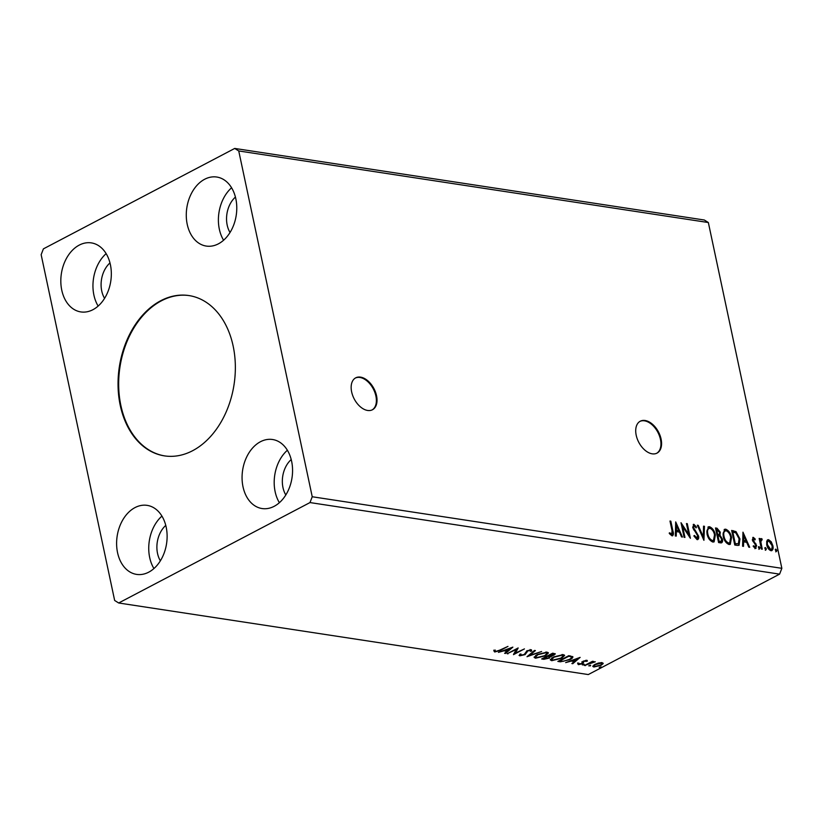 <?xml version="1.0" encoding="UTF-8"?>
<svg xmlns="http://www.w3.org/2000/svg" width="823" height="823" viewBox="0 0 823 823"><rect width="100%" height="100%" fill="white"/><g stroke="black" fill="none" stroke-linecap="round" stroke-linejoin="round"><path stroke-width="1.23" d="M367.624 410.461A18.024 11.131 62.3 0 0 372.459 409.751A18.024 11.131 62.3 0 0 375.494 392.118A18.024 11.131 62.3 0 0 360.536 377.129A18.024 11.131 62.3 0 0 355.711 377.839A18.024 11.131 62.3 0 0 352.676 395.472A18.024 11.131 62.3 0 0 367.624 410.461M372.14 409.905A18.024 11.131 62.3 0 0 374.763 392.18A18.024 11.131 62.3 0 0 359.908 377.459A18.024 11.131 62.3 0 0 355.402 378.014M652.186 453.823A18.024 11.131 62.3 0 0 657.021 453.113A18.024 11.131 62.3 0 0 660.056 435.49A18.024 11.131 62.3 0 0 645.109 420.502A18.024 11.131 62.3 0 0 640.273 421.211A18.024 11.131 62.3 0 0 637.239 438.844A18.024 11.131 62.3 0 0 652.186 453.823M656.703 453.278A18.024 11.131 62.3 0 0 659.326 435.552A18.024 11.131 62.3 0 0 644.481 420.831A18.024 11.131 62.3 0 0 639.965 421.376M160.752 300.724A81.086 58.042 -81.3 0 0 118.07 386.481A81.086 58.042 -81.3 0 0 164.477 455.88A81.086 58.042 -81.3 0 0 192.633 450.706A81.086 58.042 -81.3 0 0 235.327 364.959A81.086 58.042 -81.3 0 0 188.909 295.56A81.086 58.042 -81.3 0 0 160.752 300.724M189.218 295.601A81.086 58.042 -81.3 0 0 161.38 300.817A81.086 58.042 -81.3 0 0 118.687 386.357A81.086 58.042 -81.3 0 0 164.785 455.921M291.219 459.543A23.651 16.923 -81.3 0 0 285.818 494.973M160.372 560.823A23.651 16.923 98.7 0 1 165.762 525.403M109.973 262.928A23.651 16.923 -81.3 0 0 104.572 298.348M230.029 232.498A23.651 16.923 98.7 0 1 235.429 197.067M204.66 179.26A34.916 24.988 -81.3 0 0 186.286 216.182A34.916 24.988 -81.3 0 0 206.264 246.067A34.916 24.988 -81.3 0 0 218.393 243.845A34.916 24.988 -81.3 0 0 236.767 206.923A34.916 24.988 -81.3 0 0 216.788 177.038A34.916 24.988 -81.3 0 0 204.66 179.26M231.582 187.778A34.916 24.988 -81.3 0 0 223.589 240.223M92.937 309.695A34.916 24.988 98.7 0 1 80.808 311.917A34.916 24.988 98.7 0 1 60.83 282.042A34.916 24.988 98.7 0 1 79.214 245.12A34.916 24.988 98.7 0 1 91.332 242.888A34.916 24.988 98.7 0 1 111.321 272.773A34.916 24.988 98.7 0 1 92.937 309.695M98.143 306.074A34.916 24.988 98.7 0 1 106.136 253.638M135.003 507.596A34.916 24.988 -81.3 0 0 116.619 544.517A34.916 24.988 -81.3 0 0 136.608 574.392A34.916 24.988 -81.3 0 0 148.726 572.17A34.916 24.988 -81.3 0 0 167.11 535.248A34.916 24.988 -81.3 0 0 147.122 505.363A34.916 24.988 -81.3 0 0 135.003 507.596M161.925 516.103A34.916 24.988 -81.3 0 0 153.932 568.549M274.182 506.31A34.916 24.988 98.7 0 1 262.053 508.542A34.916 24.988 98.7 0 1 242.075 478.657A34.916 24.988 98.7 0 1 260.449 441.735A34.916 24.988 98.7 0 1 272.578 439.513A34.916 24.988 98.7 0 1 292.556 469.388A34.916 24.988 98.7 0 1 274.182 506.31M279.388 502.699A34.916 24.988 98.7 0 1 287.371 450.253M41.15 254.677L114.654 600.471L118.677 602.992L309.993 502.565L779.597 574.135L781.85 568.323L708.346 222.529L704.323 220.008L234.72 148.438L43.403 248.865L41.15 254.677M675.704 521.916L682.432 537.049L681.526 536.905L679.417 532.07L676.352 531.596L676.228 536.102L675.323 535.958L675.704 521.916M693.871 535.783L696.093 538.468L697.719 535.896L692.678 527.43L693.902 524.323L696.525 527.111L696.063 527.913L694.211 525.815L693.501 527.492L698.562 536.051C699.015 538.232 698.521 539.435 697.102 539.641L693.974 536.082L694.499 535.454L696.886 538.149M693.275 524.416L693.902 524.323L693.275 524.652L695.898 527.44L696.525 527.111M694.211 525.815L693.203 526.195L692.873 527.821L693.501 527.492M697.832 539.538L697.102 539.641M706.998 533.798L708.264 526.874L709.488 526.699C712.564 528.037 714.518 530.804 715.352 535.001L714.107 541.853L712.811 542.038C709.776 540.69 707.842 537.944 706.998 533.798M723.18 536.267L724.456 529.343L725.68 529.168C728.746 530.506 730.701 533.273 731.544 537.47L730.289 544.322L729.003 544.507C725.968 543.159 724.024 540.413 723.18 536.267M742.974 532.162L749.702 547.295L748.786 547.161L746.677 542.316L743.622 541.853L743.498 546.349L742.583 546.215L742.974 532.162M758.549 547.655L758.991 546.544L759.948 547.861L759.506 548.972L758.549 547.655M764.968 548.632L765.411 547.521L766.367 548.848L765.925 549.949L764.968 548.632M775.441 550.227L775.873 549.116L776.83 550.443L776.398 551.544L775.441 550.227M309.993 502.565L312.236 496.753L238.742 150.959L708.346 222.529M312.236 496.753L781.85 568.323M766.727 541.112L768.61 539.693L771.233 541.791L772.859 545.7C773.517 548.725 772.89 550.402 770.956 550.721C768.754 549.774 767.334 547.789 766.717 544.764L766.727 541.112M767.643 539.826L768.61 539.693L767.982 540.022L770.606 542.12L771.233 541.791M771.943 550.587L770.956 550.721M761.419 549.085L759.156 538.427L759.999 538.561L760.329 540.125L761.409 538.592L762.129 539.055L761.964 540.125L760.678 540.248L760.226 542.326L760.853 541.997L762.263 549.208L761.419 549.085M760.997 538.654L761.501 539.384L762.129 539.055M761.553 539.878L760.853 541.997M753.127 546.071L754.506 547.367L755.792 545.484L752.315 539.909L753.312 537.357L755.257 539.116L754.958 539.96L753.405 538.705L752.51 540.31L753.138 539.981L756.625 545.556L755.514 548.365L753.477 546.657L753.745 545.742L755.082 547.069M753.642 538.674L753.138 539.981M756.08 548.293L755.514 548.365M752.788 537.429L754.629 539.446L755.257 539.116M737.295 545.412L734.764 545.021L731.668 530.444L736.019 531.617L739.959 538.942L739.075 545.238L737.295 545.412M718.582 542.552L715.485 527.975L717.018 528.212L720.3 532.203L719.93 535.145L722.44 539.137C722.944 541.544 722.378 542.799 720.753 542.892L718.582 542.552M721.709 542.769L720.753 542.892M703.922 540.32L697.338 525.208L698.254 525.352L703.254 536.812L703.542 526.154L704.457 526.298L703.922 540.32M684.952 537.429L684.108 537.306L681.012 522.718L688.769 534.425L686.454 523.551L687.287 523.675L690.394 538.263L682.637 526.586L684.952 537.429M669.161 533.098L671.054 534.652L671.681 534.322L672.052 530.742L669.984 521.041L670.827 521.165L672.916 531.02C673.811 533.716 673.512 535.32 672.01 535.824L669.603 533.829L669.788 532.769L671.64 534.343M672.72 535.732L672.01 535.824M598.568 663.009L602.158 662.649L603.084 663.688L601.047 665.313L593.856 667.011L592.807 666.435L594.906 664.377L598.568 663.009M603.187 663.235L601.778 663.945M584.505 665.488L592.519 661.28L593.362 661.404L592.179 662.031L595.317 661.795L584.505 665.488M586.861 660.324L587.334 661.167L584.042 661.291L582.489 663.708L578.404 664.655L577.777 663.822L581.614 663.605L583.168 661.188L586.861 660.324L587.334 661.167L587.18 660.406M586.161 661.455L585.822 660.334M583.384 661.075L583.456 663.019L583.281 662.186L582.314 662.875L582.489 663.708M578.723 663.029L578.404 664.655L577.777 663.822M578.991 663.503L579.299 664.13M582.18 663.173L582.2 661.877M572.664 656.517C573.199 657.433 572.273 658.482 569.897 659.645L560.381 661.815L557.85 661.425L568.827 655.664L572.921 656.898M550.515 655.9L549.517 658.05L543.838 659.295L541.657 658.966L552.634 653.195L555.35 653.935L550.916 656.692M527.008 656.723L534.497 650.437L535.403 650.571L529.724 655.345L541.616 651.518L527.008 656.723M508.028 653.832L507.194 653.709L518.171 647.948L515.424 653.071L524.446 648.905L513.47 654.666L516.196 649.553L507.914 653.328M499.839 650.098L507.976 646.394L500.569 650.283L494.726 652.001L493.944 651.024L495.209 650.643L495.847 651.405L499.839 650.098M495.425 651.199L494.551 651.168L494.726 652.001L493.944 651.024M495.209 650.643L495.456 651.24M118.677 602.992L588.28 674.562L779.597 574.135M512.863 647.135L505.517 653.452L504.602 653.318L506.999 651.302L503.943 650.828L498.399 652.372L512.863 647.135M520.475 655.026L519.642 654.995L519.817 655.828L519.776 654.192L521.01 654.007L520.887 655.221L524.272 654.48L526.915 650.818L531.421 649.779L531.658 651.075L530.331 651.322L530.279 650.365L527.8 650.931L525.095 654.614L519.817 655.828L519.046 655.365M520.259 654.11L520.887 655.221M531.421 649.779L531.658 651.075L531.483 650.242L530.65 650.396M530.331 651.322L530.156 649.789M537.049 654.573L547.007 652.145L548.437 652.958L545.474 655.818L535.526 658.215L534.137 657.433L537.049 654.573M553.241 657.042L563.189 654.614L564.619 655.427L561.667 658.287L551.719 660.684L550.33 659.902L553.241 657.042M580.133 657.392L572.777 663.708L571.872 663.564L574.269 661.548L571.213 661.085L565.658 662.618L580.133 657.392M582.622 664.675L584.237 664.305L584.021 664.891L582.324 664.871M584.237 664.305L584.021 664.891L583.898 664.305M589.042 665.663L590.657 665.282L590.441 665.869L588.743 665.848M590.657 665.282L590.441 665.869L590.317 665.282M599.514 667.258L601.119 666.877L600.903 667.463L599.206 667.443M601.119 666.877L600.903 667.463L600.78 666.877M238.742 150.959L234.72 148.438M494.551 651.168L493.769 650.191M511.104 647.773L510.27 648.473M507.698 650.643L506.989 651.23M505.353 652.68L505.517 653.452M506.834 650.509L506.999 651.302M505.343 649.861L504.602 650.129M507.77 650.654L510.281 648.534L505.435 650.293L507.77 650.654M517.502 648.298L515.424 653.071M515.352 652.752L513.933 653.493M516.083 649.038L516.196 649.553M530.156 650.489L530.105 649.532M526.71 650.931L526.885 651.744M526.71 650.911L526.823 652.474M526.648 651.641L524.909 653.781M524.961 653.997L525.095 654.614M529.559 654.583L529.724 655.345M529.642 654.954L528.726 655.283M548.211 652.588L546.801 654.1M545.361 655.283L545.474 655.818M535.968 657.443L535.351 657.382L535.526 658.215M535.351 657.382L534.189 656.96M535.578 655.458L535.547 657.001L536.627 657.618L544.641 655.694L547.007 653.421L545.916 652.742L537.892 654.697L535.547 657.001M547.007 653.421L546.379 652.094M545.772 652.083L545.916 652.742M554.939 653.606L553.92 654.336M553.828 654.624L553.961 655.242M550.433 655.478L549.342 657.217M549.394 657.443L549.517 658.05M543.509 657.989L543.838 659.295M543.612 658.451L542.851 658.338M549.157 655.859L547.953 655.592L549.157 655.859L549.332 656.692L547.707 656.353L543.622 658.493L548.684 657.916L549.62 656.98L549.157 655.859M553.046 653.267L553.93 654.367L553.519 653.328M553.221 654.048L548.828 655.766L553.107 655.129L553.221 654.048M548.725 655.252L548.828 655.766M564.393 655.057L562.983 656.559M561.553 657.752L561.667 658.287M552.161 659.912L551.544 659.851L551.719 660.684M551.544 659.851L550.381 659.429M551.77 657.916L551.729 659.47L552.819 660.087L560.833 658.163L563.189 655.89L562.099 655.211L554.085 657.165L551.729 659.47M563.189 655.89L562.572 654.552M561.965 654.552L562.099 655.211M560.206 661.023L560.381 661.815M559.805 660.92L559.033 660.807M572.674 656.528L571.306 657.865M569.783 659.11L569.897 659.645M571.008 656.168L571.46 657.351L570.185 655.869M568.539 656.384L559.815 660.962L563.23 661.301L569.063 659.511C571.018 658.554 571.728 657.721 571.183 657.001L568.426 655.869M578.363 658.03L577.53 658.729M574.958 660.89L574.259 661.486M572.613 662.937L572.777 663.708M574.104 660.756L574.269 661.548M572.685 660.499L571.872 660.375M575.04 660.9L577.551 658.791L572.695 660.55L575.04 660.9M587.046 660.365L586.151 660.581M583.342 661.435L583.281 662.186M578.23 663.822L577.592 662.988M582.005 662.34L581.933 661.764M592.076 661.517L592.179 662.031M593.939 661.589L594.072 662.186M590.791 662.186L590.914 662.782M585.235 665.107L585.338 665.622M600.934 664.758L601.047 665.313M594.185 666.229L593.856 667.011M593.671 666.177L592.92 665.951M593.98 664.922L594.834 666.496L600.204 665.19C601.942 664.295 602.261 663.626 601.171 663.173L595.739 664.511C594 665.395 593.702 666.054 594.834 666.496M601.047 662.608L601.86 663.564L601.623 662.597M775.245 549.445L776.202 550.772L776.83 550.443M776.202 550.772L775.77 551.873M767.345 540.032L767.982 540.022M770.606 542.12L772.231 546.03L772.859 545.7M772.231 546.03L771.614 550.71M768.26 541.328C766.851 541.657 766.408 542.964 766.923 545.227L770.05 549.743L771.017 549.414M767.952 541.318L768.888 540.999C767.478 541.328 767.036 542.635 767.55 544.898L770.678 549.414L771.357 549.311L770.729 549.641M770.05 549.743L770.678 549.414C772.087 549.116 772.54 547.84 772.015 545.577L768.888 540.999M766.923 545.227L767.55 544.898M764.783 547.851L765.74 549.178L766.367 548.848M765.74 549.178L765.297 550.278M759.248 538.87L759.999 538.561M759.372 538.89L759.701 540.454L760.329 540.125M760.226 542.326L761.542 549.106M758.364 546.873L759.32 548.19L759.948 547.861M759.32 548.19L758.878 549.301M752.51 540.31L752.922 541.308L753.549 540.978M752.922 541.308L755.37 544.198L755.998 543.869M755.37 544.198L755.998 545.886L756.625 545.556M755.998 545.886L754.886 548.694M742.932 533.541L748.879 547.172M742.881 546.256L742.994 542.182L743.622 541.853M743.786 535.691L743.159 536.02L743.035 540.742L745.998 540.762L743.786 535.691L743.663 540.413L745.998 540.762M743.035 540.742L743.663 540.413M731.76 530.876L736.019 531.617M735.392 531.946L739.332 539.271L739.959 538.942M739.332 539.271L738.725 545.371M732.82 532.059L732.192 532.388L734.661 543.982L738.344 543.766L739.116 538.808L735.865 532.923L732.82 532.059L735.289 543.653L738.344 543.766M734.661 543.982L735.289 543.653M724.158 529.539L725.68 529.168M725.053 529.498C728.118 530.835 730.073 533.602 730.917 537.8L731.544 537.47M730.917 537.8L729.96 544.456M725.402 531C723.304 531.463 722.635 533.366 723.396 536.719C724.055 540.032 725.598 542.234 728.026 543.334L729.353 542.985M724.775 531.02L726.03 530.67C723.931 531.123 723.263 533.037 724.024 536.39C724.682 539.703 726.225 541.904 728.653 543.005L729.692 542.851L730.701 537.337C730.032 534.014 728.478 531.781 726.03 530.67M728.026 543.334L728.653 543.005M723.396 536.719L724.024 536.39M715.578 528.417L719.672 532.532L720.3 532.203M719.672 532.532L719.302 535.485L719.93 535.145M719.302 535.485L721.822 539.466L722.44 539.137M721.822 539.466L721.37 542.882M719.425 541.668L721.143 541.277L721.606 539.014L719.734 536.205L717.944 535.763L717.317 536.092L718.469 541.513L720.783 541.369M717.43 534.662L718.057 534.333C719.312 534.538 719.786 533.798 719.467 532.1L717.502 529.734L716.01 529.93L716.998 534.6L718.695 534.374M716.998 534.6L718.448 534.6M716.638 529.601L717.625 534.271M718.469 541.513L720.053 541.339M717.944 535.763L719.096 541.184M707.965 527.08L709.488 526.699M708.86 527.029C711.936 528.366 713.891 531.133 714.724 535.331L715.352 535.001M714.724 535.331L713.767 541.987M709.21 528.531C707.111 528.994 706.443 530.897 707.204 534.25C707.873 537.563 709.416 539.765 711.833 540.865L713.16 540.516M708.582 528.551L709.838 528.201C707.739 528.664 707.07 530.568 707.831 533.921C708.5 537.234 710.043 539.435 712.461 540.536L713.5 540.382L714.518 534.878C713.85 531.545 712.286 529.323 709.838 528.201M711.833 540.865L712.461 540.536M707.204 534.25L707.831 533.921M697.534 525.66L698.254 525.352M697.626 525.681L702.626 537.141L703.254 536.812M703.531 526.576L704.457 526.298M703.83 526.627L703.48 539.291M692.873 527.821L693.779 529.786L694.406 529.456M693.779 529.786L695.126 531.401L695.754 531.072M695.126 531.401L697.935 536.38L698.562 536.051M697.935 536.38L697.493 539.651M681.341 524.282L688.141 534.755L688.769 534.425M686.547 523.994L687.287 523.675M686.66 524.004L689.437 537.049M684.232 537.316L682.01 526.915L682.637 526.586M675.673 523.294L681.609 536.925M675.611 536.01L675.724 531.925L676.352 531.596M676.527 525.444L675.899 525.774L675.765 530.485L678.738 530.516L676.527 525.444L676.393 530.156L678.738 530.516M675.765 530.485L676.393 530.156M670.076 521.484L670.827 521.165M670.2 521.494L672.288 531.349L672.36 535.835M670.467 534.364L671.095 534.034M547.964 655.653L548.128 656.425M568.919 655.684L569.084 656.466M587.931 663.688L588.034 664.202M760.874 545.958L761.501 545.628M753.991 542.542L754.619 542.213M732.686 531.02L733.314 530.691M735.556 544.126L736.184 543.787M716.391 528.541L717.018 528.212M672.288 531.349L672.916 531.02M495.24 650.777L495.055 649.944M530.691 650.612L530.516 649.779M586.254 661.075L586.079 660.241M583.456 662.062L583.281 661.229M582.221 662.885L582.046 662.052M729.692 542.851L729.065 543.18M721.143 541.277L720.516 541.606M713.5 540.382L712.872 540.711"/></g></svg>
